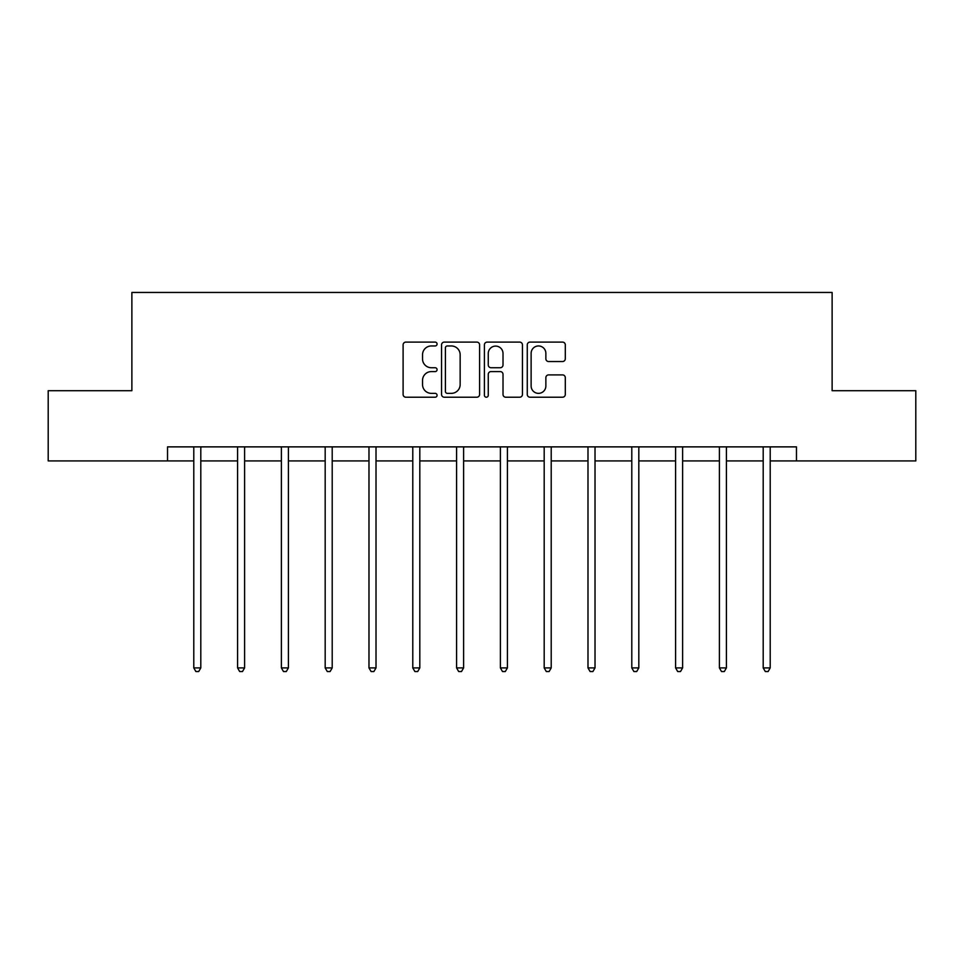 <?xml version="1.0" encoding="UTF-8"?>
<svg xmlns="http://www.w3.org/2000/svg" width="964" height="964" viewBox="0 0 964 964"><rect width="100%" height="100%" fill="white"/><g stroke="black" fill="none" stroke-linecap="round" stroke-linejoin="round"><path stroke-width="1.45" d="M437.078 344.028A1.928 1.928 0 0 0 435.15 342.099L405.868 342.099A2.759 2.759 0 0 0 403.109 344.859L403.109 394.469A2.759 2.759 0 0 0 405.868 397.216L435.15 397.216A1.928 1.928 0 0 0 437.078 395.288A1.928 1.928 0 0 0 435.15 393.36L431.354 393.36A8.821 8.821 0 0 1 422.533 384.54L422.533 380.406A8.821 8.821 0 0 1 431.354 371.586L435.15 371.586A1.928 1.928 0 0 0 437.078 369.658A1.928 1.928 0 0 0 435.15 367.73L431.354 367.73A8.821 8.821 0 0 1 422.533 358.909L422.533 354.776A8.821 8.821 0 0 1 431.354 345.956L435.15 345.956A1.928 1.928 0 0 0 437.078 344.028M562.542 361.536A2.759 2.759 0 0 0 565.302 358.777L565.302 344.859A2.759 2.759 0 0 0 562.542 342.099L530.019 342.099A2.759 2.759 0 0 0 527.272 344.859L527.272 394.469A2.759 2.759 0 0 0 530.019 397.216L562.542 397.216A2.759 2.759 0 0 0 565.302 394.469L565.302 377.659A2.759 2.759 0 0 0 562.542 374.9L548.624 374.9A2.759 2.759 0 0 0 545.865 377.659L545.865 385.986A7.375 7.375 0 0 1 538.502 393.36A7.375 7.375 0 0 1 531.128 385.986L531.128 353.33A7.375 7.375 0 0 1 538.502 345.956A7.375 7.375 0 0 1 545.865 353.33L545.865 358.777A2.759 2.759 0 0 0 548.624 361.536L562.542 361.536M167.531 460.913L48.2 460.913L48.2 390.721L131.875 390.721L131.875 292.454L832.125 292.454L832.125 390.721L915.8 390.721L915.8 460.913L796.469 460.913L796.469 446.874L167.531 446.874L167.531 460.913L193.788 460.913M479.59 344.859A2.759 2.759 0 0 0 476.831 342.099L444.308 342.099A2.759 2.759 0 0 0 441.56 344.859L441.56 394.469A2.759 2.759 0 0 0 444.308 397.216L476.831 397.216A2.759 2.759 0 0 0 479.59 394.469L479.59 344.859M487.169 342.099L519.692 342.099A2.759 2.759 0 0 1 522.44 344.859L522.44 394.469A2.759 2.759 0 0 1 519.692 397.216L505.775 397.216A2.759 2.759 0 0 1 503.015 394.469L503.015 374.345A2.759 2.759 0 0 0 500.256 371.586L491.025 371.586A2.759 2.759 0 0 0 488.266 374.345L488.266 395.288A1.928 1.928 0 0 1 486.338 397.216A1.928 1.928 0 0 1 484.41 395.288L484.41 344.859A2.759 2.759 0 0 1 487.169 342.099M200.801 460.913L237.59 460.913M244.603 460.913L281.38 460.913M288.405 460.913L325.181 460.913M332.206 460.913L368.983 460.913M376.008 460.913L412.785 460.913M419.81 460.913L456.587 460.913M463.612 460.913L500.388 460.913M507.413 460.913L544.19 460.913M551.215 460.913L587.992 460.913M595.017 460.913L631.794 460.913M638.819 460.913L675.595 460.913M682.62 460.913L719.397 460.913M726.41 460.913L763.199 460.913M770.212 460.913L796.469 460.913M447.344 345.956A1.928 1.928 0 0 0 445.416 347.884L445.416 391.432A1.928 1.928 0 0 0 447.344 393.36L451.345 393.36A8.821 8.821 0 0 0 460.153 384.54L460.153 354.776A8.821 8.821 0 0 0 451.345 345.956L447.344 345.956M503.015 353.475A7.375 7.375 0 0 0 495.641 346.1A7.375 7.375 0 0 0 488.266 353.475L488.266 364.97A2.759 2.759 0 0 0 491.025 367.73L500.256 367.73A2.759 2.759 0 0 0 503.015 364.97L503.015 353.475M201.175 446.874L201.006 447.284A2.808 2.808 0 0 0 200.801 448.332L200.801 667.907L193.788 667.907L193.788 448.332A2.808 2.808 0 0 0 193.583 447.284L193.415 446.874M200.801 667.907L198.692 671.547L195.885 671.547L193.788 667.907M244.977 446.874L244.808 447.284A2.808 2.808 0 0 0 244.603 448.332L244.603 667.907L237.59 667.907L237.59 448.332A2.808 2.808 0 0 0 237.385 447.284L237.216 446.874M244.603 667.907L242.494 671.547L239.687 671.547L237.59 667.907M288.778 446.874L288.61 447.284A2.808 2.808 0 0 0 288.405 448.332L288.405 667.907L281.38 667.907L281.38 448.332A2.808 2.808 0 0 0 281.187 447.284L281.018 446.874M288.405 667.907L286.296 671.547L283.488 671.547L281.38 667.907M332.58 446.874L332.411 447.284A2.808 2.808 0 0 0 332.206 448.332L332.206 667.907L325.181 667.907L325.181 448.332A2.808 2.808 0 0 0 324.988 447.284L324.82 446.874M332.206 667.907L330.098 671.547L327.29 671.547L325.181 667.907M376.37 446.874L376.213 447.284A2.808 2.808 0 0 0 376.008 448.332L376.008 667.907L368.983 667.907L368.983 448.332A2.808 2.808 0 0 0 368.79 447.284L368.622 446.874M376.008 667.907L373.899 671.547L371.092 671.547L368.983 667.907M420.171 446.874L420.015 447.284A2.808 2.808 0 0 0 419.81 448.332L419.81 667.907L412.785 667.907L412.785 448.332A2.808 2.808 0 0 0 412.58 447.284L412.423 446.874M419.81 667.907L417.701 671.547L414.894 671.547L412.785 667.907M463.973 446.874L463.817 447.284A2.808 2.808 0 0 0 463.612 448.332L463.612 667.907L456.587 667.907L456.587 448.332A2.808 2.808 0 0 0 456.382 447.284L456.225 446.874M463.612 667.907L461.503 671.547L458.695 671.547L456.587 667.907M507.775 446.874L507.618 447.284A2.808 2.808 0 0 0 507.413 448.332L507.413 667.907L500.388 667.907L500.388 448.332A2.808 2.808 0 0 0 500.183 447.284L500.027 446.874M507.413 667.907L505.305 671.547L502.497 671.547L500.388 667.907M551.577 446.874L551.42 447.284A2.808 2.808 0 0 0 551.215 448.332L551.215 667.907L544.19 667.907L544.19 448.332A2.808 2.808 0 0 0 543.985 447.284L543.829 446.874M551.215 667.907L549.106 671.547L546.299 671.547L544.19 667.907M595.378 446.874L595.21 447.284A2.808 2.808 0 0 0 595.017 448.332L595.017 667.907L587.992 667.907L587.992 448.332A2.808 2.808 0 0 0 587.787 447.284L587.63 446.874M595.017 667.907L592.908 671.547L590.101 671.547L587.992 667.907M639.18 446.874L639.011 447.284A2.808 2.808 0 0 0 638.819 448.332L638.819 667.907L631.794 667.907L631.794 448.332A2.808 2.808 0 0 0 631.589 447.284L631.42 446.874M638.819 667.907L636.71 671.547L633.902 671.547L631.794 667.907M682.982 446.874L682.813 447.284A2.808 2.808 0 0 0 682.62 448.332L682.62 667.907L675.595 667.907L675.595 448.332A2.808 2.808 0 0 0 675.39 447.284L675.222 446.874M682.62 667.907L680.512 671.547L677.704 671.547L675.595 667.907M726.784 446.874L726.615 447.284A2.808 2.808 0 0 0 726.41 448.332L726.41 667.907L719.397 667.907L719.397 448.332A2.808 2.808 0 0 0 719.192 447.284L719.024 446.874M726.41 667.907L724.313 671.547L721.506 671.547L719.397 667.907M770.585 446.874L770.417 447.284A2.808 2.808 0 0 0 770.212 448.332L770.212 667.907L763.199 667.907L763.199 448.332A2.808 2.808 0 0 0 762.994 447.284L762.825 446.874M770.212 667.907L768.115 671.547L765.308 671.547L763.199 667.907"/></g></svg>
